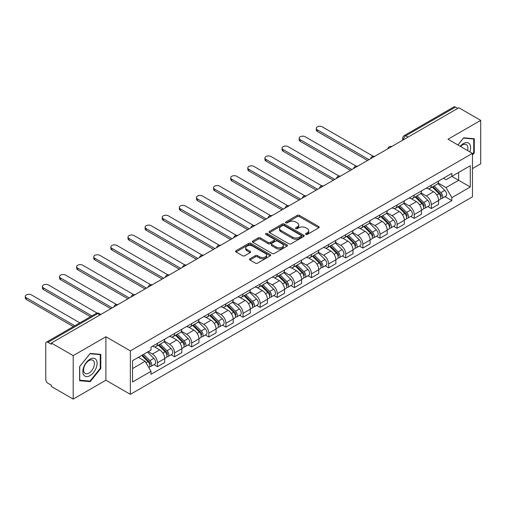 <?xml version="1.0" encoding="UTF-8"?>
<svg xmlns="http://www.w3.org/2000/svg" width="506" height="506" viewBox="0 0 506 506"><rect width="100%" height="100%" fill="white"/><g stroke="black" fill="none" stroke-linecap="round" stroke-linejoin="round"><path stroke-width="0.76" d="M305.833 234.404A1.069 0.614 0 0 0 307.344 234.404L318.786 227.801A1.524 0.879 0 0 0 319.235 227.181A1.524 0.879 0 0 0 318.786 226.555L299.4 215.366A1.524 0.879 0 0 0 297.25 215.366L285.801 221.97A1.069 0.614 0 0 0 285.492 222.406A1.069 0.614 0 0 0 285.801 222.842A1.069 0.614 0 0 0 287.313 222.842L288.793 221.989A4.877 2.815 0 0 1 295.687 221.989L297.3 222.918A4.877 2.815 0 0 1 298.73 224.911A4.877 2.815 0 0 1 297.3 226.897L295.82 227.757A1.069 0.614 0 0 0 295.51 228.187A1.069 0.614 0 0 0 295.82 228.623A1.069 0.614 0 0 0 297.326 228.623L298.806 227.77A4.877 2.815 0 0 1 305.7 227.77L307.319 228.706A4.877 2.815 0 0 1 308.742 230.692A4.877 2.815 0 0 1 307.319 232.684L305.833 233.538A1.069 0.614 0 0 0 305.523 233.974A1.069 0.614 0 0 0 305.833 234.404L305.833 233.538M249.964 258.768A1.524 0.879 0 0 0 249.521 259.388A1.524 0.879 0 0 0 249.964 260.008L255.403 263.152A1.524 0.879 0 0 0 257.56 263.152L270.267 255.815A1.524 0.879 0 0 0 270.716 255.188A1.524 0.879 0 0 0 270.267 254.569L250.881 243.38A1.524 0.879 0 0 0 248.731 243.38L236.017 250.717A1.524 0.879 0 0 0 235.575 251.337A1.524 0.879 0 0 0 236.017 251.956L242.589 255.751A1.524 0.879 0 0 0 244.746 255.751L250.185 252.608A1.524 0.879 0 0 0 250.628 251.988A1.524 0.879 0 0 0 250.185 251.368L246.922 249.483A4.073 2.353 0 0 1 245.733 247.82A4.073 2.353 0 0 1 248.244 245.65A4.073 2.353 0 0 1 252.684 246.156L265.448 253.525A4.073 2.353 0 0 1 266.643 255.188A4.073 2.353 0 0 1 264.126 257.364A4.073 2.353 0 0 1 259.686 256.852L257.56 255.625A1.524 0.879 0 0 0 255.403 255.625L249.964 258.768L249.964 260.008M130.358 350.886L105.893 336.756L73.199 355.636L51.359 343.03L458.866 107.759L480.7 120.365L448.006 139.245L472.471 153.369L130.358 350.886L130.358 394.338L472.471 196.828L472.471 153.369M288.901 243.81A1.524 0.879 0 0 0 291.051 243.81L303.764 236.473A1.524 0.879 0 0 0 304.207 235.853A1.524 0.879 0 0 0 303.764 235.233L284.378 224.038A1.524 0.879 0 0 0 282.221 224.038L269.515 231.375A1.524 0.879 0 0 0 269.065 232.001A1.524 0.879 0 0 0 269.515 232.621L288.901 243.81M266.226 234.639A1.069 0.614 0 0 1 267.307 234.79L267.307 233.519L287.016 244.898A1.524 0.879 0 0 1 287.459 245.524A1.524 0.879 0 0 1 287.016 246.144L274.309 253.481A1.524 0.879 0 0 1 272.152 253.481L252.766 242.292L252.766 241.046A1.524 0.879 0 0 0 252.323 241.666A1.524 0.879 0 0 0 252.766 242.292M252.766 241.046L258.205 237.902A1.524 0.879 0 0 1 260.362 237.902L268.224 242.444A1.524 0.879 0 0 0 270.375 242.444L273.986 240.363A1.524 0.879 0 0 0 274.429 239.736A1.524 0.879 0 0 0 273.986 239.117L265.795 234.392A1.069 0.614 0 0 1 265.486 233.955A1.069 0.614 0 0 1 266.143 233.386A1.069 0.614 0 0 1 267.307 233.519M73.199 355.636L73.199 399.089L51.359 386.483L51.359 385.218L47.962 383.257A3.106 1.79 -120 0 1 45.768 379.456L45.768 343.599A3.106 1.79 -120 0 1 46.407 342.176L96.115 313.48A3.106 1.79 60 0 1 97.664 313.638L47.962 342.334A3.106 1.79 -120 0 0 46.407 342.176M472.471 168.574L480.7 163.824L480.7 120.365M73.199 399.089L105.893 380.215L130.358 394.338M51.359 343.03L51.359 344.295L47.962 342.334M408.064 137.088L405.761 135.76A3.106 1.79 60 0 0 404.212 135.602L453.914 106.911A3.106 1.79 60 0 1 455.463 107.063L405.761 135.76A3.106 1.79 120 0 0 403.567 139.561L403.567 139.688M457.766 108.392L455.463 107.063M431.327 185.234A7.141 4.124 60 0 1 429.847 188.434L437.089 184.254A7.141 4.124 -120 0 0 438.569 181.053M421.049 192.919L426.28 195.936A7.141 4.124 60 0 1 431.327 204.677L438.569 200.496A7.141 4.124 -120 0 0 433.522 191.755L428.335 188.763M438.569 200.496L438.569 204.361L431.327 208.542L427.855 206.537M429.847 188.434A7.141 4.124 60 0 1 426.33 188.112M431.327 204.677L431.327 208.542M414.212 195.114A7.141 4.124 60 0 1 412.732 198.32L419.974 194.14A7.141 4.124 -120 0 0 421.447 190.933M410.739 216.423L414.212 218.428L421.454 214.247L421.454 210.382A7.141 4.124 -120 0 0 416.406 201.641L411.22 198.649M412.732 198.32A7.141 4.124 60 0 1 409.215 197.998M403.933 202.798L409.164 205.822A7.141 4.124 60 0 1 414.212 214.563L414.212 218.428M397.09 205A7.141 4.124 60 0 1 395.616 208.2L402.858 204.019A7.141 4.124 -120 0 0 404.332 200.819M393.617 226.302L397.09 228.307L404.332 224.126L404.332 220.262A7.141 4.124 -120 0 0 399.285 211.521L394.104 208.529M395.616 208.2A7.141 4.124 60 0 1 392.099 207.877M386.818 212.684L392.042 215.701A7.141 4.124 60 0 1 397.09 224.443L397.09 228.307M379.974 214.879A7.141 4.124 60 0 1 378.501 218.08L385.736 213.899A7.141 4.124 -120 0 0 387.216 210.698M376.502 236.188L379.974 238.193L387.216 234.012L387.216 230.148A7.141 4.124 -120 0 0 382.169 221.407L376.989 218.409M378.501 218.08A7.141 4.124 60 0 1 374.984 217.763M369.696 222.564L374.927 225.587A7.141 4.124 60 0 1 379.974 234.329L379.974 238.193M362.859 224.759A7.141 4.124 60 0 1 361.379 227.966L368.621 223.785A7.141 4.124 -120 0 0 370.101 220.578M359.387 246.068L362.859 248.073L370.101 243.892L370.101 240.027A7.141 4.124 -120 0 0 365.054 231.286L359.874 228.295M361.379 227.966A7.141 4.124 60 0 1 357.868 227.643M352.581 232.444L357.812 235.467A7.141 4.124 60 0 1 362.859 244.208L362.859 248.073M345.743 234.645A7.141 4.124 60 0 1 344.263 237.845L351.506 233.664A7.141 4.124 -120 0 0 352.986 230.464M342.271 255.947L345.743 257.952L352.986 253.772L352.986 249.907A7.141 4.124 -120 0 0 347.938 241.166L342.752 238.174M344.263 237.845A7.141 4.124 60 0 1 340.753 237.523M335.465 242.33L340.696 245.347A7.141 4.124 60 0 1 345.743 254.088L345.743 257.952M328.628 244.524A7.141 4.124 60 0 1 327.148 247.731L334.39 243.55A7.141 4.124 -120 0 0 335.87 240.344M325.156 265.833L328.628 267.838L335.87 263.658L335.87 259.793A7.141 4.124 -120 0 0 330.823 251.052L325.636 248.06M327.148 247.731A7.141 4.124 60 0 1 323.638 247.409M318.35 252.209L323.581 255.233A7.141 4.124 60 0 1 328.628 263.974L328.628 267.838M311.513 254.404A7.141 4.124 60 0 1 310.033 257.611L317.275 253.43A7.141 4.124 -120 0 0 318.748 250.223M308.04 275.713L311.513 277.718L318.755 273.537L318.755 269.673A7.141 4.124 -120 0 0 313.707 260.932L308.521 257.94M310.033 257.611A7.141 4.124 60 0 1 306.516 257.288M301.234 262.095L306.465 265.112A7.141 4.124 60 0 1 311.513 273.854L311.513 277.718M294.391 264.29A7.141 4.124 60 0 1 292.917 267.491L300.159 263.31A7.141 4.124 -120 0 0 301.633 260.109M290.925 285.599L294.391 287.604L301.633 283.423L301.633 279.559A7.141 4.124 -120 0 0 296.586 270.811L291.405 267.819M292.917 267.491A7.141 4.124 60 0 1 289.4 267.174M284.119 271.975L289.343 274.992A7.141 4.124 60 0 1 294.391 283.739L294.391 287.604M277.275 274.17A7.141 4.124 60 0 1 275.802 277.377L283.037 273.196A7.141 4.124 -120 0 0 284.517 269.989M273.803 295.479L277.275 297.484L284.517 293.303L284.517 289.438A7.141 4.124 -120 0 0 279.47 280.697L274.29 277.705M275.802 277.377A7.141 4.124 60 0 1 272.285 277.054M266.997 281.855L272.228 284.878A7.141 4.124 60 0 1 277.275 293.619L277.275 297.484M260.16 284.056A7.141 4.124 60 0 1 258.68 287.256L265.922 283.075A7.141 4.124 -120 0 0 267.402 279.875M256.687 305.358L260.16 307.363L267.402 303.183L267.402 299.318A7.141 4.124 -120 0 0 262.355 290.577L257.174 287.585M258.68 287.256A7.141 4.124 60 0 1 255.169 286.934M249.882 291.741L255.113 294.758A7.141 4.124 60 0 1 260.16 303.499L260.16 307.363M243.044 293.935A7.141 4.124 60 0 1 241.564 297.142L248.807 292.961A7.141 4.124 -120 0 0 250.287 289.755M239.572 315.244L243.044 317.249L250.287 313.069L250.287 309.204A7.141 4.124 -120 0 0 245.239 300.463L240.053 297.465M241.564 297.142A7.141 4.124 60 0 1 238.054 296.82M232.766 301.62L237.997 304.644A7.141 4.124 60 0 1 243.044 313.385L243.044 317.249M225.929 303.815A7.141 4.124 60 0 1 224.449 307.022L231.691 302.841A7.141 4.124 -120 0 0 233.171 299.634M222.457 325.124L225.929 327.129L233.171 322.948L233.171 319.084A7.141 4.124 -120 0 0 228.124 310.342L222.937 307.351M224.449 307.022A7.141 4.124 60 0 1 220.939 306.699M215.651 311.506L220.882 314.523A7.141 4.124 60 0 1 225.929 323.264L225.929 327.129M208.814 313.701A7.141 4.124 60 0 1 207.333 316.901L214.576 312.721A7.141 4.124 -120 0 0 216.056 309.52M205.341 335.01L208.814 337.009L216.056 332.828L216.056 328.97A7.141 4.124 -120 0 0 211.008 320.222L205.822 317.23M207.333 316.901A7.141 4.124 60 0 1 203.817 316.579M198.535 321.386L203.766 324.403A7.141 4.124 60 0 1 208.814 333.15L208.814 337.009M191.692 323.581A7.141 4.124 60 0 1 190.218 326.787L197.46 322.607A7.141 4.124 -120 0 0 198.934 319.4M188.226 344.89L191.692 346.895L198.934 342.714L198.934 338.849A7.141 4.124 -120 0 0 193.887 330.108L188.706 327.116M190.218 326.787A7.141 4.124 60 0 1 186.701 326.465M181.42 331.266L186.651 334.289A7.141 4.124 60 0 1 191.692 343.03L191.692 346.895M174.576 333.467A7.141 4.124 60 0 1 173.103 336.667L180.345 332.486A7.141 4.124 -120 0 0 181.818 329.286M171.104 354.769L174.576 356.774L181.818 352.593L181.818 348.729A7.141 4.124 -120 0 0 176.771 339.988L171.591 336.996M173.103 336.667A7.141 4.124 60 0 1 169.586 336.345M164.298 341.152L169.529 344.169A7.141 4.124 60 0 1 174.576 352.91L174.576 356.774M157.461 343.346A7.141 4.124 60 0 1 155.981 346.553L163.223 342.372A7.141 4.124 -120 0 0 164.703 339.165M153.988 364.655L157.461 366.66L164.703 362.479L164.703 358.615A7.141 4.124 -120 0 0 159.656 349.874L154.475 346.876M155.981 346.553A7.141 4.124 60 0 1 152.47 346.23M148.245 351.645L152.414 354.055A7.141 4.124 60 0 1 157.461 362.796L157.461 366.66M443.452 178.232L446.026 179.719L470.276 165.721L458.645 172.438L458.645 180.294L446.026 187.574L438.164 183.039M132.553 368.558L145.171 361.271L150.99 371.347L132.553 381.986L132.553 360.702L150.99 350.063L150.99 347.084L451.845 173.387L451.845 176.366L470.276 187.005L451.845 197.65L446.026 187.574M470.276 165.721L470.276 187.005M150.99 371.347L150.99 374.32L451.845 200.629L451.845 197.65M472.471 155.108L474.28 152.856L474.28 138.739L463.692 137.796L457.924 144.969M105.893 336.756L105.893 380.215M79.613 380.714L90.201 381.663L100.789 368.488L100.789 354.371L90.201 353.428L79.613 366.597L79.613 380.714M145.171 361.271L138.372 357.344M444.97 196.657L451.845 200.629M473.73 152.54L474.28 152.856M89.081 381.018L90.201 381.663M100.245 368.172L100.789 368.488M306.263 234.556L307.319 233.949A4.877 2.815 0 0 0 308.742 231.957L308.742 230.692M298.73 224.911L298.73 226.176A4.877 2.815 0 0 1 297.3 228.168L296.244 228.775M318.767 227.814L299.4 216.631A1.524 0.879 0 0 0 297.25 216.631L286.232 222.994M303.739 236.485L284.378 225.309A1.524 0.879 0 0 0 282.221 225.309L269.534 232.633M301.07 236.289A1.069 0.614 0 0 0 301.38 235.853A1.069 0.614 0 0 0 301.07 235.416L284.056 225.594A1.069 0.614 0 0 0 282.544 225.594L280.982 226.498A4.877 2.815 0 0 0 279.559 228.484A4.877 2.815 0 0 0 280.982 230.477L292.613 237.187A4.877 2.815 0 0 0 299.508 237.187L301.07 236.289L301.07 237.554A1.069 0.614 0 0 0 301.38 237.118L301.38 235.853M279.559 228.484L279.559 229.749A4.877 2.815 0 0 0 280.982 231.742L280.982 230.477M301.07 237.554L299.508 238.459A4.877 2.815 0 0 1 292.613 238.459L280.982 231.742M252.785 242.298L258.205 239.174L258.205 237.902M274.429 239.736L274.429 241.008A1.524 0.879 0 0 1 273.986 241.628L270.375 243.709A1.524 0.879 0 0 1 268.224 243.709L260.362 239.174A1.524 0.879 0 0 0 258.205 239.174M267.307 234.79L286.997 246.156M276.377 247.156A4.073 2.353 0 0 0 280.817 247.662A4.073 2.353 0 0 0 283.335 245.492A4.073 2.353 0 0 0 282.139 243.829L277.649 241.229A1.524 0.879 0 0 0 275.492 241.229L271.886 243.316A1.524 0.879 0 0 0 271.437 243.936A1.524 0.879 0 0 0 271.886 244.556L276.377 247.156L276.377 248.421A4.073 2.353 0 0 0 280.817 248.933A4.073 2.353 0 0 0 283.335 246.757L283.335 245.492M271.437 243.936L271.437 245.201A1.524 0.879 0 0 0 271.886 245.827L271.886 244.556M276.377 248.421L271.886 245.827M266.643 255.188L266.643 256.46A4.073 2.353 0 0 1 264.126 258.629A4.073 2.353 0 0 1 259.686 258.123L257.56 256.896A1.524 0.879 0 0 0 255.403 256.896L249.989 260.021M245.733 247.82L245.733 249.091A4.073 2.353 0 0 0 246.922 250.755L246.922 249.483M250.16 252.62L246.922 250.755M270.248 255.827L250.881 244.645A1.524 0.879 0 0 0 248.731 244.645L236.043 251.969M432.244 187.049L438.987 193.703A3.877 2.239 60 0 1 440.011 199.522L438.563 200.357M433.591 188.377L436.45 190.028M373.238 156.259L322.373 126.892A3.567 2.062 -0 0 0 318.483 126.443A3.567 2.062 -0 0 0 316.282 128.347A3.567 2.062 -0 0 0 317.325 129.802L369 159.643M432.997 186.619L440.378 193.906A1.86 1.075 60 0 1 440.871 196.695A1.86 1.075 60 0 1 440.701 196.764M434.11 185.974L440.852 192.628A3.877 2.239 60 0 1 441.877 198.441A3.877 2.239 60 0 1 440.707 198.567M437.886 183.52L444.806 190.345A3.877 2.239 60 0 1 445.83 196.164L441.877 198.441M367.577 160.465L317.325 131.452A3.567 2.062 180 0 1 316.282 129.991L316.282 128.347M415.129 196.935L421.871 203.583A3.877 2.239 60 0 1 422.896 209.402L421.447 210.237M416.476 198.257L419.335 199.908M356.123 166.139L305.257 136.772A3.567 2.062 -0 0 0 301.367 136.323A3.567 2.062 -0 0 0 299.166 138.227A3.567 2.062 -0 0 0 300.21 139.688L351.885 169.523M415.875 196.499L423.263 203.785A1.86 1.075 60 0 1 423.756 206.575A1.86 1.075 60 0 1 423.585 206.644M416.995 195.854L423.737 202.508A3.877 2.239 60 0 1 424.762 208.327A3.877 2.239 60 0 1 423.592 208.447M420.771 193.4L427.69 200.231A3.877 2.239 60 0 1 428.715 206.043L424.762 208.327M350.462 170.345L300.21 141.332A3.567 2.062 180 0 1 299.166 139.877L299.166 138.227M398.013 206.815L404.756 213.469A3.877 2.239 60 0 1 405.78 219.281L404.332 220.116M399.36 208.143L402.219 209.794M339.007 176.025L288.142 146.651A3.567 2.062 -0 0 0 284.252 146.209A3.567 2.062 -0 0 0 282.044 148.113A3.567 2.062 -0 0 0 283.094 149.567L334.77 179.402M398.76 206.385L406.147 213.671A1.86 1.075 60 0 1 406.634 216.46A1.86 1.075 60 0 1 406.47 216.53M399.879 205.74L406.622 212.393A3.877 2.239 60 0 1 407.646 218.206A3.877 2.239 60 0 1 406.476 218.333M403.655 203.285L410.575 210.11A3.877 2.239 60 0 1 411.593 215.929L407.646 218.206M333.346 180.231L283.094 151.218A3.567 2.062 180 0 1 282.044 149.757L282.044 148.113M469.834 151.844A10.088 5.825 120 0 0 469.65 144.102A10.088 5.825 120 0 0 460.245 146.31M467.519 150.51A7.634 4.409 120 0 0 467.152 145.393A7.634 4.409 120 0 0 466.292 144.596A7.634 4.409 120 0 0 460.555 146.487M457.949 144.982L463.471 138.106L473.73 139.023L473.73 152.704L472.471 154.273M473.053 138.631L473.73 139.023M96.159 359.734A10.088 5.825 120 0 0 86.418 362.347A10.088 5.825 120 0 0 83.806 375.104A10.088 5.825 120 0 0 93.547 372.492A10.088 5.825 120 0 0 96.159 359.734M93.661 361.025A7.634 4.409 120 0 0 92.8 360.228A7.634 4.409 120 0 0 85.697 363.789A7.634 4.409 120 0 0 84.306 372.656A7.634 4.409 120 0 0 85.166 373.453A7.634 4.409 120 0 0 92.269 369.892A7.634 4.409 120 0 0 93.661 361.025M89.986 381.094L79.727 380.183L79.727 366.502L89.986 353.738L100.245 354.655L100.245 368.336L89.986 381.094M99.562 354.263L100.245 354.655M380.898 216.695L387.64 223.348A3.877 2.239 60 0 1 388.665 229.167L387.216 230.002M382.245 218.023L385.098 219.674M321.892 185.904L271.026 156.537A3.567 2.062 -0 0 0 267.136 156.088A3.567 2.062 -0 0 0 264.929 157.992A3.567 2.062 -0 0 0 265.979 159.453L317.654 189.288M381.644 216.264L389.032 223.551A1.86 1.075 60 0 1 389.519 226.34A1.86 1.075 60 0 1 389.348 226.41M382.764 215.619L389.506 222.273A3.877 2.239 60 0 1 390.531 228.086A3.877 2.239 60 0 1 389.354 228.212M386.533 213.165L393.453 219.99A3.877 2.239 60 0 1 394.478 225.809L390.531 228.086M316.225 190.111L265.979 161.098A3.567 2.062 180 0 1 264.929 159.643L264.929 157.992M363.782 226.58L370.525 233.234A3.877 2.239 60 0 1 371.549 239.047L370.101 239.882M365.123 227.909L367.982 229.56M304.77 195.784L253.904 166.417A3.567 2.062 -0 0 0 250.015 165.974A3.567 2.062 -0 0 0 247.813 167.878A3.567 2.062 -0 0 0 248.857 169.333L300.539 199.168M364.529 226.15L371.91 233.43A1.86 1.075 60 0 1 372.403 236.226A1.86 1.075 60 0 1 372.233 236.289M365.648 225.505L372.391 232.153A3.877 2.239 60 0 1 373.415 237.972A3.877 2.239 60 0 1 372.239 238.098M369.418 223.051L376.337 229.876A3.877 2.239 60 0 1 377.362 235.688L373.415 237.972M299.109 199.99L248.857 170.977A3.567 2.062 180 0 1 247.813 169.523L247.813 167.878M346.667 236.46L353.409 243.114A3.877 2.239 60 0 1 354.428 248.933L352.986 249.768M348.008 237.788L350.867 239.439M287.655 205.67L236.789 176.303A3.567 2.062 -0 0 0 232.899 175.854A3.567 2.062 -0 0 0 230.698 177.758A3.567 2.062 -0 0 0 231.742 179.213L283.423 209.048M347.413 236.03L354.795 243.316A1.86 1.075 60 0 1 355.288 246.106A1.86 1.075 60 0 1 355.117 246.175M348.526 235.385L355.275 242.039A3.877 2.239 60 0 1 356.294 247.851A3.877 2.239 60 0 1 355.123 247.978M352.302 232.931L359.222 239.755A3.877 2.239 60 0 1 360.247 245.574L356.294 247.851M281.994 209.876L231.742 180.863A3.567 2.062 180 0 1 230.698 179.402L230.698 177.758M329.545 246.346L336.294 252.994A3.877 2.239 60 0 1 337.312 258.813L335.864 259.648M330.892 247.668L333.751 249.319M270.539 215.55L219.674 186.183A3.567 2.062 -0 0 0 215.784 185.734A3.567 2.062 -0 0 0 213.583 187.637A3.567 2.062 -0 0 0 214.626 189.099L266.308 218.934M330.298 245.91L337.679 253.196A1.86 1.075 60 0 1 338.172 255.985A1.86 1.075 60 0 1 338.002 256.055M331.411 245.265L338.153 251.918A3.877 2.239 60 0 1 339.178 257.737A3.877 2.239 60 0 1 338.008 257.858M335.187 242.81L342.107 249.641A3.877 2.239 60 0 1 343.131 255.454L339.178 257.737M264.878 219.756L214.626 190.743A3.567 2.062 180 0 1 213.583 189.288L213.583 187.637M312.43 256.226L319.172 262.88A3.877 2.239 60 0 1 320.197 268.692L318.748 269.527M313.777 257.554L316.636 259.205M253.424 225.429L202.558 196.062A3.567 2.062 -0 0 0 198.668 195.62A3.567 2.062 -0 0 0 196.467 197.523A3.567 2.062 -0 0 0 197.511 198.978L249.186 228.813M313.182 255.796L320.564 263.076A1.86 1.075 60 0 1 321.057 265.871A1.86 1.075 60 0 1 320.886 265.935M314.296 255.15L321.038 261.798A3.877 2.239 60 0 1 322.063 267.617A3.877 2.239 60 0 1 320.893 267.744M318.072 252.696L324.991 259.521A3.877 2.239 60 0 1 326.016 265.334L322.063 267.617M247.763 229.635L197.511 200.629A3.567 2.062 180 0 1 196.467 199.168L196.467 197.523M295.314 266.105L302.057 272.759A3.877 2.239 60 0 1 303.081 278.578L301.633 279.413M296.661 267.434L299.52 269.084M236.308 235.315L185.443 205.948A3.567 2.062 -0 0 0 181.553 205.499A3.567 2.062 -0 0 0 179.345 207.403A3.567 2.062 -0 0 0 180.395 208.858L232.071 238.699M296.061 265.675L303.448 272.962A1.86 1.075 60 0 1 303.935 275.751A1.86 1.075 60 0 1 303.771 275.821M297.18 265.03L303.923 271.684A3.877 2.239 60 0 1 304.947 277.497A3.877 2.239 60 0 1 303.777 277.623M300.956 262.576L307.876 269.401A3.877 2.239 60 0 1 308.894 275.22L304.947 277.497M230.647 239.521L180.395 210.509A3.567 2.062 180 0 1 179.345 209.054L179.345 207.403M278.199 275.991L284.941 282.645A3.877 2.239 60 0 1 285.966 288.458L284.517 289.293M279.546 277.32L282.399 278.964M219.193 245.195L168.327 215.828A3.567 2.062 -0 0 0 164.437 215.385A3.567 2.062 -0 0 0 162.23 217.289A3.567 2.062 -0 0 0 163.28 218.744L214.955 248.579M278.945 275.561L286.333 282.841A1.86 1.075 60 0 1 286.82 285.637A1.86 1.075 60 0 1 286.649 285.7M280.065 274.916L286.807 281.564A3.877 2.239 60 0 1 287.832 287.383A3.877 2.239 60 0 1 286.655 287.509M283.834 272.456L290.754 279.287A3.877 2.239 60 0 1 291.779 285.099L287.832 287.383M213.532 249.401L163.28 220.388A3.567 2.062 180 0 1 162.23 218.934L162.23 217.289M261.083 285.871L267.826 292.525A3.877 2.239 60 0 1 268.85 298.338L267.402 299.179M262.424 287.199L265.283 288.85M202.077 255.081L151.205 225.714A3.567 2.062 -0 0 0 147.316 225.265A3.567 2.062 -0 0 0 145.114 227.169A3.567 2.062 -0 0 0 146.158 228.623L197.84 258.458M261.83 285.441L269.211 292.727A1.86 1.075 60 0 1 269.704 295.517A1.86 1.075 60 0 1 269.534 295.586M262.949 284.796L269.692 291.45A3.877 2.239 60 0 1 270.716 297.262A3.877 2.239 60 0 1 269.54 297.389M266.719 282.342L273.638 289.166A3.877 2.239 60 0 1 274.663 294.985L270.716 297.262M196.41 259.287L146.158 230.274A3.567 2.062 180 0 1 145.114 228.813L145.114 227.169M243.968 295.757L250.71 302.405A3.877 2.239 60 0 1 251.729 308.224L250.287 309.058M245.309 297.079L248.168 298.73M184.956 264.961L134.09 235.594A3.567 2.062 -0 0 0 130.2 235.145A3.567 2.062 -0 0 0 127.999 237.048A3.567 2.062 -0 0 0 129.043 238.509L180.724 268.344M244.714 295.321L252.096 302.607A1.86 1.075 60 0 1 252.589 305.396A1.86 1.075 60 0 1 252.418 305.466M245.834 294.675L252.576 301.329A3.877 2.239 60 0 1 253.595 307.148A3.877 2.239 60 0 1 252.424 307.268M249.603 292.221L256.523 299.052A3.877 2.239 60 0 1 257.548 304.865L253.595 307.148M179.295 269.167L129.043 240.154A3.567 2.062 180 0 1 127.999 238.699L127.999 237.048M226.846 305.637L233.595 312.291A3.877 2.239 60 0 1 234.613 318.103L233.165 318.938M228.193 306.965L231.052 308.616M167.84 274.84L116.975 245.473A3.567 2.062 -0 0 0 113.085 245.03A3.567 2.062 -0 0 0 110.884 246.934A3.567 2.062 -0 0 0 111.927 248.389L163.609 278.224M227.599 305.207L234.98 312.487A1.86 1.075 60 0 1 235.473 315.282A1.86 1.075 60 0 1 235.303 315.346M228.712 304.561L235.454 311.209A3.877 2.239 60 0 1 236.479 317.028A3.877 2.239 60 0 1 235.309 317.154M232.488 302.107L239.408 308.932A3.877 2.239 60 0 1 240.432 314.745L236.479 317.028M162.179 279.046L111.927 250.034A3.567 2.062 180 0 1 110.884 248.579L110.884 246.934M209.731 315.516L216.473 322.17A3.877 2.239 60 0 1 217.498 327.989L216.049 328.824M211.078 316.845L213.937 318.495M150.725 284.726L99.859 255.359A3.567 2.062 -0 0 0 95.969 254.91A3.567 2.062 -0 0 0 93.768 256.814A3.567 2.062 -0 0 0 94.812 258.269L146.487 288.11M210.483 315.086L217.865 322.373A1.86 1.075 60 0 1 218.358 325.162A1.86 1.075 60 0 1 218.187 325.231M211.597 314.441L218.339 321.095A3.877 2.239 60 0 1 219.364 326.908A3.877 2.239 60 0 1 218.194 327.034M215.373 311.987L222.292 318.812A3.877 2.239 60 0 1 223.317 324.631L219.364 326.908M145.064 288.932L94.812 259.92A3.567 2.062 180 0 1 93.768 258.458L93.768 256.814M192.615 325.402L199.358 332.05A3.877 2.239 60 0 1 200.382 337.869L198.934 338.704M193.962 326.724L196.821 328.375M133.609 294.606L82.744 265.239A3.567 2.062 -0 0 0 78.854 264.79A3.567 2.062 -0 0 0 76.646 266.694A3.567 2.062 -0 0 0 77.696 268.155L129.372 297.99M193.362 324.966L200.749 332.252A1.86 1.075 60 0 1 201.236 335.048A1.86 1.075 60 0 1 201.072 335.111M194.481 324.321L201.224 330.975A3.877 2.239 60 0 1 202.248 336.794A3.877 2.239 60 0 1 201.078 336.914M198.257 321.867L205.177 328.698A3.877 2.239 60 0 1 206.195 334.51L202.248 336.794M127.948 298.812L77.696 269.799A3.567 2.062 180 0 1 76.646 268.344L76.646 266.694M175.5 335.282L182.242 341.936A3.877 2.239 60 0 1 183.267 347.748L181.818 348.59M176.847 336.61L179.7 338.261M116.494 304.492L65.628 275.125A3.567 2.062 -0 0 0 61.738 274.676A3.567 2.062 -0 0 0 59.531 276.58A3.567 2.062 -0 0 0 60.581 278.034L112.256 307.869M176.246 334.852L183.634 342.138A1.86 1.075 60 0 1 184.121 344.928A1.86 1.075 60 0 1 183.95 344.997M177.366 334.207L184.108 340.861A3.877 2.239 60 0 1 185.133 346.673A3.877 2.239 60 0 1 183.963 346.8M181.135 331.753L188.055 338.577A3.877 2.239 60 0 1 189.08 344.396L185.133 346.673M110.833 308.698L60.581 279.685A3.567 2.062 180 0 1 59.531 278.224L59.531 276.58M158.384 345.168L165.127 351.815A3.877 2.239 60 0 1 166.151 357.634L164.703 358.469M159.725 346.49L162.584 348.141M97.184 313.106L48.506 285.005A3.567 2.062 -0 0 0 44.617 284.555A3.567 2.062 -0 0 0 42.415 286.459A3.567 2.062 -0 0 0 43.459 287.92L91.928 315.896M159.131 344.731L166.512 352.018A1.86 1.075 60 0 1 167.005 354.807A1.86 1.075 60 0 1 166.835 354.877M160.25 344.086L166.993 350.74A3.877 2.239 60 0 1 168.017 356.559A3.877 2.239 60 0 1 166.841 356.679M164.02 341.632L170.939 348.457A3.877 2.239 60 0 1 171.964 354.276L168.017 356.559M90.498 316.724L43.459 289.565A3.567 2.062 180 0 1 42.415 288.11L42.415 286.459M141.667 355.44L148.011 361.701A3.877 2.239 60 0 1 149.036 367.514L148.84 367.628M142.61 356.376L145.469 358.027M79.859 322.866L31.391 294.884A3.567 2.062 -0 0 0 27.501 294.441A3.567 2.062 -0 0 0 25.3 296.345A3.567 2.062 -0 0 0 26.344 297.8L74.812 325.782M142.414 355.01L149.396 361.898A1.86 1.075 60 0 1 149.89 364.693A1.86 1.075 60 0 1 149.719 364.756M143.533 354.364L149.877 360.62A3.877 2.239 60 0 1 150.896 366.439A3.877 2.239 60 0 1 149.725 366.565M147.48 352.087L153.824 358.343A3.877 2.239 60 0 1 154.849 364.156L150.896 366.439M73.383 326.604L26.344 299.444A3.567 2.062 180 0 1 25.3 297.99L25.3 296.345M403.674 139.624L403.567 139.561A3.106 1.79 0 0 1 402.656 138.29L402.656 140.213M174.576 352.91L181.818 348.729M191.692 343.03L198.934 338.849M208.814 333.15L216.056 328.97M225.929 323.264L233.171 319.084M243.044 313.385L250.287 309.204M260.16 303.499L267.402 299.318M277.275 293.619L284.517 289.438M294.391 283.739L301.633 279.559M311.513 273.854L318.755 269.673M328.628 263.974L335.87 259.793M345.743 254.088L352.986 249.907M362.859 244.208L370.101 240.027M379.974 234.329L387.216 230.148M397.09 224.443L404.332 220.262M414.212 214.563L421.454 210.382M157.461 362.796L164.703 358.615M152.414 354.055L159.656 349.874M169.529 344.169L176.771 339.988M186.651 334.289L193.887 330.108M203.766 324.403L211.008 320.222M220.882 314.523L228.124 310.342M237.997 304.644L245.239 300.463M255.113 294.758L262.355 290.577M272.228 284.878L279.47 280.697M289.343 274.992L296.586 270.811M306.465 265.112L313.707 260.932M323.581 255.233L330.823 251.052M340.696 245.347L347.938 241.166M357.812 235.467L365.054 231.286M374.927 225.587L382.169 221.407M392.042 215.701L399.285 211.521M409.164 205.822L416.406 201.641M426.28 195.936L433.522 191.755M391.524 146.639A3.106 1.79 120 0 0 390.151 147.429M374.408 156.518A3.106 1.79 120 0 0 373.036 157.309M357.293 166.404A3.106 1.79 120 0 0 355.92 167.195M340.171 176.284A3.106 1.79 120 0 0 338.805 177.075M323.056 186.164A3.106 1.79 120 0 0 321.69 186.961M305.94 196.05A3.106 1.79 120 0 0 304.574 196.84M288.825 205.929A3.106 1.79 120 0 0 287.452 206.72M271.709 215.815A3.106 1.79 120 0 0 270.337 216.606M254.594 225.695A3.106 1.79 120 0 0 253.221 226.486M237.478 235.575A3.106 1.79 120 0 0 236.106 236.372M220.357 245.461A3.106 1.79 120 0 0 218.99 246.251M203.241 255.34A3.106 1.79 120 0 0 201.875 256.131M186.126 265.226A3.106 1.79 120 0 0 184.753 266.017M169.01 275.106A3.106 1.79 120 0 0 167.638 275.896M151.895 284.986A3.106 1.79 120 0 0 150.522 285.776M134.779 294.871A3.106 1.79 120 0 0 133.407 295.662M117.658 304.751A3.106 1.79 120 0 0 116.291 305.542M99.967 314.966L97.664 313.638A3.106 1.79 120 0 1 99.214 313.48A3.106 3.106 0 0 0 96.115 313.48M307.319 233.949L307.319 232.684M295.82 228.623L295.82 227.757M297.3 228.168L297.3 226.897M285.801 222.842L285.801 221.97M297.25 216.631L297.25 215.366M299.4 216.631L299.4 215.366M318.786 227.801L318.786 226.555M269.515 232.621L269.515 231.375M282.221 225.309L282.221 224.038M284.378 225.309L284.378 224.038M303.764 236.473L303.764 235.233M292.613 238.459L292.613 237.187M299.508 238.459L299.508 237.187M260.362 239.174L260.362 237.902M268.224 243.709L268.224 242.444M270.375 243.709L270.375 242.444M273.986 241.628L273.986 240.363M287.016 246.144L287.016 244.898M255.403 256.896L255.403 255.625M257.56 256.896L257.56 255.625M259.686 258.123L259.686 256.852M250.185 252.608L250.185 251.368M236.017 251.956L236.017 250.717M248.731 244.645L248.731 243.38M250.881 244.645L250.881 243.38M270.267 255.815L270.267 254.569M438.987 193.703L436.76 194.987M441.257 195.841L440.555 196.246M444.806 190.345L440.852 192.628M317.325 131.452L317.325 129.802M421.871 203.583L419.645 204.873M424.142 205.727L423.44 206.132M427.69 200.231L423.737 202.508M300.21 141.332L300.21 139.688M404.756 213.469L402.529 214.753M407.02 215.607L406.324 216.011M410.575 210.11L406.622 212.393M283.094 151.218L283.094 149.567M387.64 223.348L385.414 224.639M389.905 225.493L389.209 225.891M393.453 219.99L389.506 222.273M265.979 161.098L265.979 159.453M370.525 233.234L368.298 234.518M372.789 235.372L372.093 235.777M376.337 229.876L372.391 232.153M248.857 170.977L248.857 169.333M353.409 243.114L351.177 244.398M355.674 245.252L354.972 245.657M359.222 239.755L355.275 242.039M231.742 180.863L231.742 179.213M336.294 252.994L334.061 254.284M338.558 255.138L337.856 255.536M342.107 249.641L338.153 251.918M214.626 190.743L214.626 189.099M319.172 262.88L316.946 264.164M321.443 265.017L320.741 265.422M324.991 259.521L321.038 261.798M197.511 200.629L197.511 198.978M302.057 272.759L299.83 274.05M304.321 274.897L303.625 275.302M307.876 269.401L303.923 271.684M180.395 210.509L180.395 208.858M284.941 282.645L282.715 283.929M287.206 284.783L286.51 285.188M290.754 279.287L286.807 281.564M163.28 220.388L163.28 218.744M267.826 292.525L265.599 293.809M270.09 294.663L269.394 295.068M273.638 289.166L269.692 291.45M146.158 230.274L146.158 228.623M250.71 302.405L248.478 303.695M252.975 304.549L252.273 304.947M256.523 299.052L252.576 301.329M129.043 240.154L129.043 238.509M233.595 312.291L231.362 313.575M235.859 314.428L235.157 314.833M239.408 308.932L235.454 311.209M111.927 250.034L111.927 248.389M216.473 322.17L214.247 323.454M218.744 324.308L218.042 324.713M222.292 318.812L218.339 321.095M94.812 259.92L94.812 258.269M199.358 332.05L197.131 333.34M201.622 334.194L200.926 334.599M205.177 328.698L201.224 330.975M77.696 269.799L77.696 268.155M182.242 341.936L180.016 343.22M184.507 344.074L183.811 344.478M188.055 338.577L184.108 340.861M60.581 279.685L60.581 278.034M165.127 351.815L162.9 353.106M167.391 353.96L166.695 354.358M170.939 348.457L166.993 350.74M43.459 289.565L43.459 287.92M148.011 361.701L146.07 362.821M150.276 363.839L149.574 364.244M153.824 358.343L149.877 360.62M26.344 299.444L26.344 297.8M391.789 146.487A3.106 3.106 0 0 0 387.805 148.783M374.668 156.367A3.106 3.106 0 0 0 370.689 158.669M357.552 166.253A3.106 3.106 0 0 0 353.574 168.549M340.437 176.132A3.106 3.106 0 0 0 336.458 178.435M323.321 186.012A3.106 3.106 0 0 0 319.337 188.314M306.206 195.898A3.106 3.106 0 0 0 302.221 198.194M289.09 205.778A3.106 3.106 0 0 0 285.106 208.08M271.969 215.664A3.106 3.106 0 0 0 267.99 217.959M254.853 225.543A3.106 3.106 0 0 0 250.875 227.839M237.738 235.423A3.106 3.106 0 0 0 233.759 237.725M220.622 245.309A3.106 3.106 0 0 0 216.638 247.605M203.507 255.188A3.106 3.106 0 0 0 199.522 257.491M186.391 265.074A3.106 3.106 0 0 0 182.407 267.37M169.276 274.954A3.106 3.106 0 0 0 165.291 277.25M152.154 284.834A3.106 3.106 0 0 0 148.176 287.136M135.039 294.72A3.106 3.106 0 0 0 131.06 297.016M117.923 304.599A3.106 3.106 0 0 0 113.939 306.902M100.877 314.441L99.214 313.48M404.212 135.602A3.106 3.106 0 0 0 402.656 138.29"/></g></svg>

